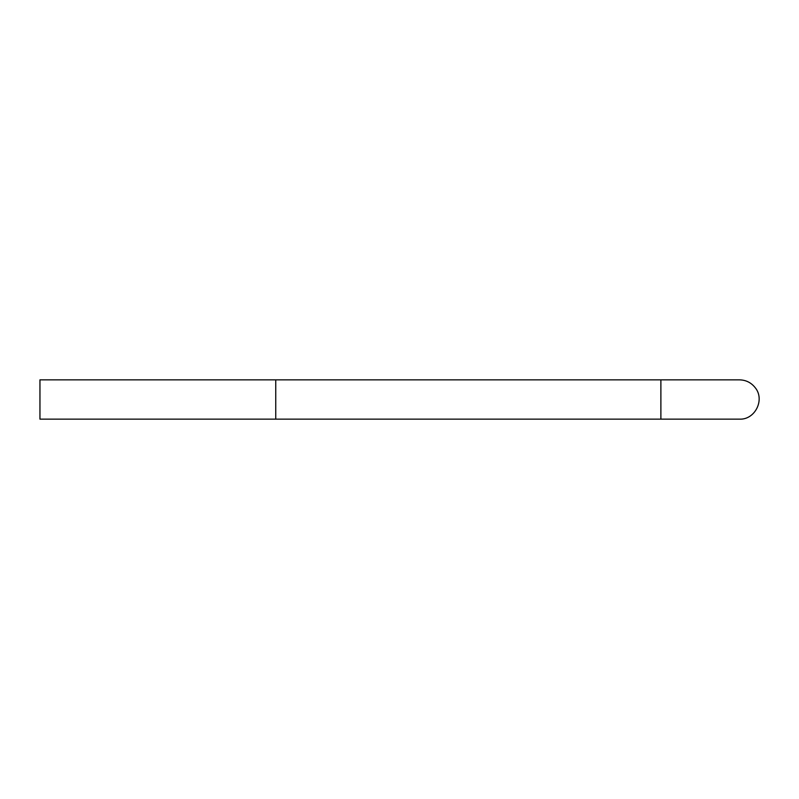 <?xml version="1.0" encoding="UTF-8"?>
<svg xmlns="http://www.w3.org/2000/svg" width="799" height="799" viewBox="0 0 799 799"><rect width="100%" height="100%" fill="white"/><g stroke="black" fill="none" stroke-linecap="round" stroke-linejoin="round"><path stroke-width="1.2" d="M275.745 379.855L275.745 419.145L39.95 419.145L39.95 379.855L660.883 379.855L660.883 419.145L739.484 419.145C755.095 419.934 765.202 399.56 755.135 387.605C751.13 382.581 745.906 379.994 739.484 379.855L660.883 379.855M275.745 419.145L739.484 419.145"/></g></svg>
